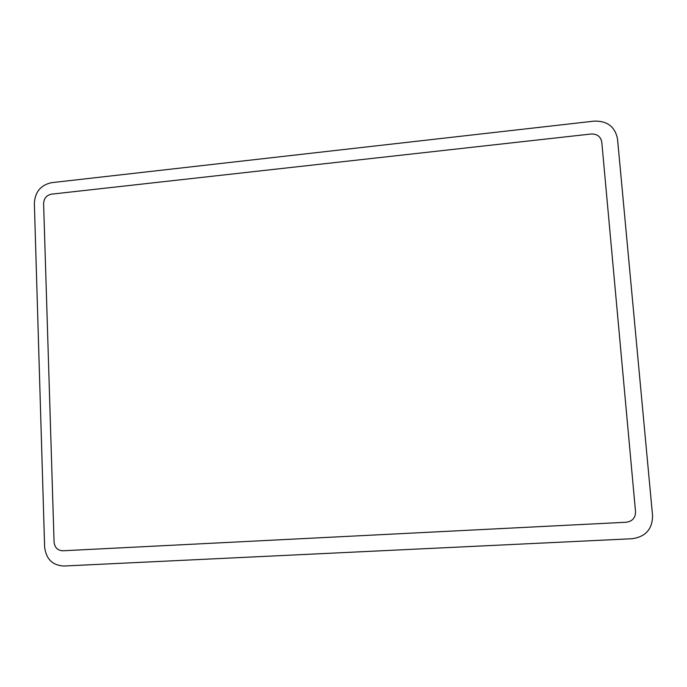 <?xml version="1.0" encoding="UTF-8"?>
<svg xmlns="http://www.w3.org/2000/svg" width="687" height="687" viewBox="0 0 687 687"><rect width="100%" height="100%" fill="white"/><g stroke="black" fill="none" stroke-linecap="round" stroke-linejoin="round"><path stroke-width="1.03" d="M63.736 566.028L632.186 538.728C645.634 536.745 652.427 529.067 652.564 515.697L617.51 138.877C615.054 126.769 607.325 120.852 594.307 121.11L51.551 182.673C40.808 185.009 35.08 191.845 34.35 203.18L44.621 546.964C46.081 558.995 52.452 565.349 63.736 566.028M591.249 133.991C597.175 133.888 600.678 136.584 601.778 142.097L635.535 511.772C635.466 517.835 632.384 521.33 626.286 522.24L62.775 550.776C57.648 550.476 54.737 547.591 54.067 542.12L43.607 203.507C43.942 198.337 46.553 195.22 51.456 194.163L591.249 133.991"/></g></svg>
